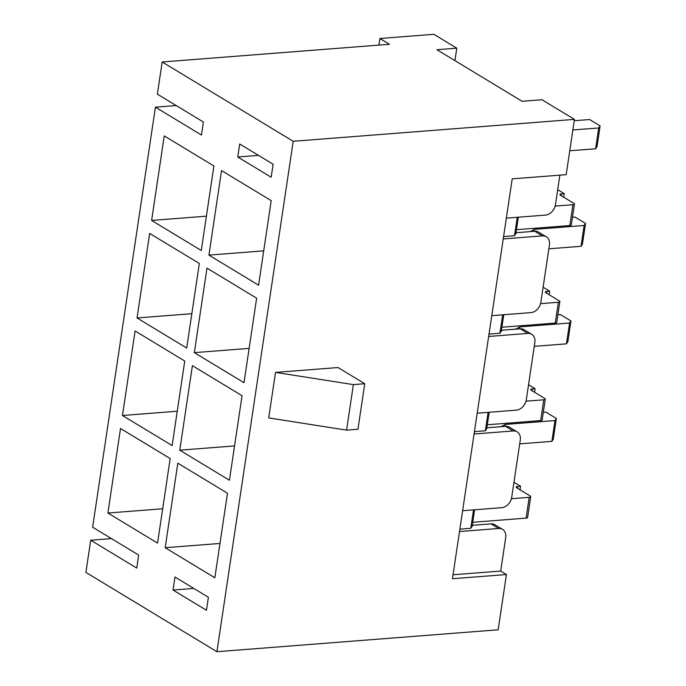 <?xml version="1.0" encoding="UTF-8"?>
<svg xmlns="http://www.w3.org/2000/svg" width="686" height="686" viewBox="0 0 686 686"><rect width="100%" height="100%" fill="white"/><g stroke="black" fill="none" stroke-linecap="round" stroke-linejoin="round"><path stroke-width="1.03" d="M559.87 175.144L555.454 204.668A10.376 7.923 -58.8 0 1 545.473 215.087L506.345 218.131M454.929 60.634L456.79 48.174L436.905 49.718L522.089 101.279L541.974 99.727L574.448 119.381L566.19 174.656L512.21 178.857L452.451 578.735L506.422 574.534L498.165 629.799L216.922 651.7L85.896 572.398L90.706 540.208L136.737 568.068L138.675 555.068L92.644 527.208L155.422 107.17L176.182 105.55M574.448 119.381L293.205 141.282L162.179 61.98L389.442 44.281L379.898 38.502L433.869 34.3L456.79 48.174M503.232 238.942L542.36 235.89A10.376 7.923 -58.8 0 1 546.279 236.773A10.376 7.923 -58.8 0 1 549.426 244.979L540.877 302.2A10.376 7.923 -58.8 0 1 530.895 312.619L491.768 315.663M542.36 235.89L534.72 231.268L516.026 232.725M534.72 231.268A10.376 7.923 -58.8 0 1 538.639 232.151L546.279 236.773M488.655 336.474L527.791 333.422A10.376 7.923 -58.8 0 1 531.701 334.305A10.376 7.923 -58.8 0 1 534.848 342.511L526.299 399.732A10.376 7.923 -58.8 0 1 516.318 410.151L477.19 413.195M527.791 333.422L520.151 328.8L501.449 330.258M520.151 328.8A10.376 7.923 -58.8 0 1 524.061 329.683L531.701 334.305M474.077 434.006L513.214 430.954A10.376 7.923 -58.8 0 1 517.124 431.837A10.376 7.923 -58.8 0 1 520.28 440.043L511.722 497.264A10.376 7.923 -58.8 0 1 501.749 507.683L462.613 510.727M513.214 430.954L505.573 426.332L486.88 427.79M505.573 426.332A10.376 7.923 -58.8 0 1 509.484 427.215L517.124 431.837M275.506 372.404L268.706 417.92L346.584 430.122L357.946 429.239L364.746 383.723L338.009 367.542L275.506 372.404L353.384 384.606L346.584 430.122M293.205 141.282L216.922 651.7M459.5 531.539L498.636 528.486A10.376 7.923 -58.8 0 1 502.546 529.369A10.376 7.923 -58.8 0 1 505.702 537.575L500.694 571.061L506.422 574.534M111.458 538.596L90.706 540.208M193.786 588.417L173.026 590.037L206.452 610.266L208.39 597.266L174.964 577.029L173.026 590.037M237.742 156.991L271.167 177.228L273.114 164.22L239.688 143.991L237.742 156.991L258.502 155.379M155.422 107.17L201.452 135.031L203.399 122.022L157.368 94.162L162.179 61.98M221.552 170.591L208.913 255.115L258.579 285.179L271.21 200.646L221.552 170.591M206.975 268.123L194.335 352.647L244.002 382.711L256.633 298.178L206.975 268.123M192.397 365.655L179.766 450.179L229.424 480.234L242.055 395.711L192.397 365.655M151.615 220.438L201.272 250.493L213.912 165.969L164.246 135.914L151.615 220.438L206.409 216.167M137.037 317.97L186.703 348.025L199.334 263.501L149.668 233.437L137.037 317.97L191.831 313.699M122.46 415.502L172.126 445.557L184.757 361.033L135.099 330.969L122.46 415.502L177.254 411.231M177.82 463.187L165.189 547.711L214.847 577.766L227.478 493.243L177.82 463.187M107.891 513.034L157.548 543.089L170.179 458.565L120.522 428.501L107.891 513.034L162.676 508.763M379.898 38.502L378.912 45.105M498.636 528.486L490.996 523.864L472.302 525.322M490.996 523.864A10.376 7.923 -58.8 0 1 494.906 524.747L502.546 529.369M353.384 384.606L364.746 383.723M500.694 571.061L453.043 574.774M219.974 543.449L165.189 547.711M234.552 445.917L179.766 450.179M249.129 348.385L194.335 352.647M263.707 250.853L208.913 255.115M513.968 482.284L520.528 486.254L517.69 486.477A3.456 1.072 8.5 0 0 516.181 487.12A3.456 1.072 8.5 0 0 516.764 487.857L530.132 495.944A3.456 1.072 8.5 0 1 530.707 496.681L527.603 517.484A3.456 1.072 8.5 0 1 526.093 518.127L472.757 522.286M530.707 496.681A3.456 1.072 8.5 0 1 529.198 497.324L511.422 498.705M474.618 509.792L472.165 526.248L470.768 528.314L459.86 529.163M470.768 528.314L473.52 509.878M543.312 412.329L545.876 412.132L556.38 418.486L553.268 439.297L551.87 441.364L519.705 443.868M551.87 441.364L554.983 420.552L505.265 424.428L504.973 426.383M505.265 424.428L501.08 426.683M520.528 486.254L519.997 489.813M556.38 418.486L554.983 420.552M528.537 384.752L535.106 388.722L532.267 388.945A3.456 1.072 8.5 0 0 530.758 389.588A3.456 1.072 8.5 0 0 531.333 390.325L544.71 398.412A3.456 1.072 8.5 0 1 545.284 399.149L542.18 419.952A3.456 1.072 8.5 0 1 540.662 420.595L487.334 424.754M545.284 399.149A3.456 1.072 8.5 0 1 543.775 399.792L525.99 401.173M489.195 412.26L486.734 428.716L485.345 430.782L474.438 431.631M485.345 430.782L488.098 412.346M557.889 314.797L560.453 314.6L570.958 320.954L567.845 341.765L566.447 343.832L534.283 346.336M566.447 343.832L569.56 323.02L519.842 326.896L519.551 328.851M519.842 326.896L515.658 329.151M535.106 388.722L534.574 392.281M570.958 320.954L569.56 323.02M543.115 287.22L549.683 291.19L546.845 291.413A3.456 1.072 8.5 0 0 545.336 292.056A3.456 1.072 8.5 0 0 545.91 292.793L559.287 300.88A3.456 1.072 8.5 0 1 559.862 301.617L556.749 322.42A3.456 1.072 8.5 0 1 555.24 323.063L501.903 327.222M559.862 301.617A3.456 1.072 8.5 0 1 558.353 302.26L540.568 303.649M503.773 314.728L501.312 331.184L499.914 333.25L489.007 334.099M499.914 333.25L502.675 314.814M572.467 217.265L575.022 217.068L585.527 223.422L582.423 244.233L581.025 246.3L548.86 248.804M581.025 246.3L584.138 225.488L534.42 229.364L534.128 231.319M534.42 229.364L530.235 231.619M549.683 291.19L549.152 294.748M585.527 223.422L584.138 225.488M557.692 189.688L564.261 193.658L561.422 193.881A3.456 1.072 8.5 0 0 559.913 194.524A3.456 1.072 8.5 0 0 560.488 195.261L573.856 203.348A3.456 1.072 8.5 0 1 574.439 204.085L571.327 224.888A3.456 1.072 8.5 0 1 569.817 225.54L516.481 229.69M574.439 204.085A3.456 1.072 8.5 0 1 572.93 204.728L555.145 206.117M518.35 217.196L515.889 233.652L514.491 235.718L503.584 236.567M514.491 235.718L517.253 217.282M574.251 120.727L589.6 119.536L600.104 125.89L597 146.701L595.602 148.768L569.757 150.774M595.602 148.768L598.707 127.956L572.87 129.971M564.261 193.658L563.729 197.216M600.104 125.89L598.707 127.956M529.198 497.324L526.093 518.127M517.69 486.477L517.424 488.26M543.775 399.792L540.662 420.595M532.267 388.945L532.002 390.728M558.353 302.26L555.24 323.063M546.845 291.413L546.579 293.196M572.93 204.728L569.817 225.54M561.422 193.881L561.157 195.664"/></g></svg>
